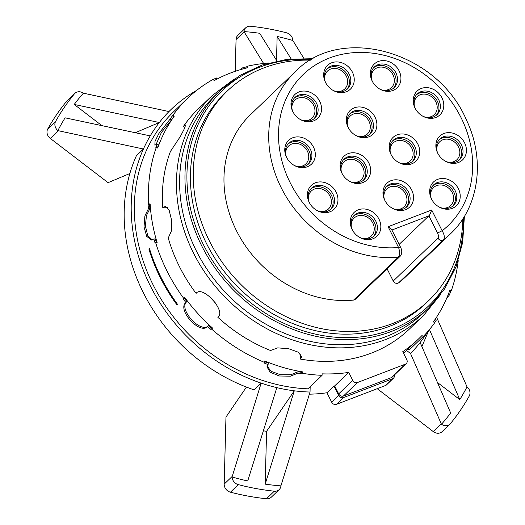 <?xml version="1.0" encoding="UTF-8"?>
<svg xmlns="http://www.w3.org/2000/svg" width="525" height="525" viewBox="0 0 525 525"><rect width="100%" height="100%" fill="white"/><g stroke="black" fill="none" stroke-linecap="round" stroke-linejoin="round"><path stroke-width="0.79" d="M309.376 394.177A165.972 141.967 46.2 0 0 326.95 392.772L331.695 402.209A3.767 3.222 -133.8 0 0 336.433 404.342L385.547 385.501A3.767 3.222 -133.8 0 0 386.485 384.904L393.527 378.151A3.767 3.222 46.2 0 0 394.301 375.093M238.317 484.634L230.436 492.194A250.399 214.18 46.2 0 0 266.431 498.75L274.312 491.19A250.399 214.18 46.2 0 1 238.317 484.634A7.534 6.444 46.2 0 1 232.063 476.962L261.161 383.132A170.947 146.226 46.2 0 1 143.41 149.015L136.375 155.768A170.947 146.226 46.2 0 0 254.126 389.885L261.161 383.132A170.947 146.226 -133.8 0 0 276.826 387.634A170.947 146.226 -133.8 0 0 294.282 390.817L266.595 431.288A186.473 159.502 46.2 0 1 263.36 430.828M406.553 350.451L410.517 353.489L441.466 424.266A7.534 6.444 46.2 0 0 449.984 424.095A7.534 6.444 46.2 0 0 450.424 423.623A250.399 214.18 -133.8 0 0 469.245 396.034A7.534 6.444 46.2 0 0 467.014 386.82L436.583 317.179M449.984 424.095L442.102 431.655A7.534 6.444 -133.8 0 1 433.237 431.576L377.219 388.697M268.577 63.02A167.56 143.325 46.2 0 0 247.15 66.294L247.859 67.705A165.972 141.967 46.2 0 0 214.088 80.66L213.386 79.249A167.56 143.325 46.2 0 0 187.806 98.109A167.56 143.325 46.2 0 0 172.909 115.323L174.254 116.169A165.972 141.967 46.2 0 0 157.703 148.063L156.365 147.217A167.56 143.325 46.2 0 0 148.673 203.963L148.109 204.501A167.56 143.325 46.2 0 0 148.417 208.733L144.88 215.978L144.021 226.905L146.705 236.381L151.522 240.023L153.884 238.947A167.56 143.325 46.2 0 0 155.105 243.147L155.662 242.609A167.56 143.325 46.2 0 0 183.698 298.344L184.721 297.432A165.972 141.967 46.2 0 0 212.579 328.079L211.555 328.991A167.56 143.325 46.2 0 0 264.6 362.427L264.797 360.997A165.972 141.967 46.2 0 0 302.886 371.93L302.689 373.36A167.56 143.325 46.2 0 0 322.094 375.316L322.133 373.839A165.972 141.967 46.2 0 0 348.744 372.415L334.668 385.921A165.972 141.967 -133.8 0 1 333.985 386.019L326.95 392.772M266.595 431.288L265.184 484.148L294.282 390.817A170.947 146.226 -133.8 0 0 310.039 392.037L310.163 387.411A165.972 141.967 -133.8 0 1 309.507 387.391M156.365 147.217L155.8 147.761A167.56 143.325 46.2 0 1 157.185 144.014L154.855 145.143L155.039 141.304L158.885 133.527L170.126 119.083L171.458 119.923A165.972 141.967 -133.8 0 1 173.69 116.714L174.254 116.169M171.458 119.923L161.346 132.576L155.8 145.064M157.402 147.873A165.972 141.967 -133.8 0 1 158.524 144.861L157.185 144.014M148.417 208.733L149.874 208.688A165.972 141.967 -133.8 0 1 149.572 204.461L150.137 203.923A165.972 141.967 46.2 0 0 157.126 242.57L155.662 242.609M149.874 208.688L146.423 215.578L145.405 226.045L147.709 235.515L152.237 239.918M156.404 242.589A165.972 141.967 -133.8 0 1 155.341 238.908L153.884 238.947M211.555 328.991L210.991 329.529A167.56 143.325 46.2 0 1 207.637 326.471C199.959 335.186 176.833 309.75 185.857 302.512L186.874 301.606A165.972 141.967 -133.8 0 1 184.157 297.977L184.721 297.432M186.874 301.606C177.844 308.844 200.97 334.281 208.655 325.559A165.972 141.967 -133.8 0 0 211.995 328.598M302.689 373.36L302.124 373.898A167.56 143.325 46.2 0 1 297.911 373.157L290.43 376.189L279.392 375.992L270.119 372.192L266.969 366.785L268.327 363.182A165.972 141.967 -133.8 0 1 264.698 361.725M267.14 366.083L271.058 371.3L280.357 374.712L290.975 374.706L298.102 371.726A165.972 141.967 -133.8 0 0 302.321 372.468L302.886 371.93M458.22 260.669A167.56 143.325 46.2 0 1 451.27 290.811L449.932 289.964A165.972 141.967 -133.8 0 1 433.381 321.858L434.726 322.704A167.56 143.325 46.2 0 1 423.248 336.505L409.172 350.011L407.971 349.092M423.248 336.505L421.975 335.534A165.972 141.967 -133.8 0 1 418.727 338.776A165.972 141.967 -133.8 0 1 402.767 351.684L406.783 359.664A3.767 3.222 46.2 0 1 406.317 363.556A3.767 3.222 46.2 0 1 405.379 364.153L357.492 382.528A3.767 3.222 46.2 0 1 352.754 380.395L348.744 372.415M148.91 249.093A167.56 143.325 46.2 0 0 176.945 304.828L177.502 304.29A167.56 143.325 -133.8 0 1 149.474 248.555L148.91 249.093L149.632 249.073M172.909 115.323L172.351 115.868A167.56 143.325 46.2 0 0 170.126 119.083M216.891 79.144L216.28 77.936A167.56 143.325 46.2 0 0 213.472 79.433M240.253 69.707L242.681 67.81L243.213 68.867M247.15 66.294L246.586 66.839A167.56 143.325 46.2 0 0 242.681 67.81M451.27 290.811L450.712 291.349L449.676 290.699M446.742 298.147L449.321 295.096A167.56 143.325 46.2 0 0 450.712 291.349M434.602 322.626A167.56 143.325 46.2 0 0 436.387 320.027L435.186 319.272M322.094 375.316L308.017 388.822A167.56 143.325 -133.8 0 1 151.915 282.437A167.56 143.325 -133.8 0 1 173.736 111.615L187.806 98.109M264.6 362.427L264.042 362.972A167.56 143.325 46.2 0 0 268.131 364.613M208.655 325.559L207.519 326.576M183.698 298.344L183.133 298.889A167.56 143.325 46.2 0 0 185.857 302.512M148.673 203.963L150.137 203.923M234.301 78.999L212.31 95.471L198.233 108.977A152.499 130.443 46.2 0 0 183.35 126.545L185.627 124.917L184.564 128.336L180.488 136.257L170.428 151.449A152.499 130.443 46.2 0 0 162.789 207.815L165.25 206.456L169.168 210.249L171.524 219.988L171.38 231.007L168.249 238.002A152.499 130.443 46.2 0 0 196.094 293.37L196.481 292.976M184.925 127.536L183.35 126.545M167.606 207.683L162.789 207.815M196.914 292.642L196.094 293.37C202.348 284.616 226.741 311.45 217.855 317.303A152.499 130.443 46.2 0 0 270.552 350.523L277.725 347.865L288.776 348.764L298.338 352.223L301.737 356.77L300.293 359.061A152.499 130.443 46.2 0 0 371.273 353.141A152.499 130.443 46.2 0 0 409.402 329.05L423.472 315.545L440.842 294.256M210.157 297.157A142.511 121.898 46.2 0 0 215.171 302.682M300.93 354.349L300.293 359.061M172.351 115.868L173.69 116.714M246.586 66.839L247.111 67.882M449.321 295.096L448.271 294.433M168.971 111.556L83.409 93.174A7.534 6.444 46.2 0 0 74.891 93.345A7.534 6.444 46.2 0 0 74.452 93.818A250.399 214.18 46.2 0 0 55.63 121.406A7.534 6.444 46.2 0 0 57.862 130.613L143.41 149.015A170.947 146.226 -133.8 0 1 150.216 135.89A170.947 146.226 -133.8 0 1 159.344 122.515A170.947 146.226 -133.8 0 1 168.971 111.556A170.947 146.226 46.2 0 1 171.386 109.167A170.947 146.226 46.2 0 1 196.685 90.372M427.921 331.367A170.947 146.226 -133.8 0 1 420.144 342.523A170.947 146.226 -133.8 0 1 410.517 353.489M310.039 392.037L280.914 485.861A244 208.707 46.2 0 1 265.184 484.148M230.436 492.194A7.534 6.444 -133.8 0 1 224.175 484.129L225.967 417.073L246.409 387.083M274.312 491.19A7.534 6.444 46.2 0 0 279.169 489.628L271.287 497.195A7.534 6.444 -133.8 0 1 266.431 498.75M232.063 476.962A244 208.707 46.2 0 0 247.728 480.966L276.826 387.634M279.169 489.628A7.534 6.444 46.2 0 0 280.914 485.861M129.865 173.512L108.071 182.661L50.321 138.449A7.534 6.444 -133.8 0 1 47.749 128.966L55.63 121.406M83.409 93.174A244 208.707 46.2 0 0 74.215 104.449L159.344 122.515L135.266 132.72M101.889 125.639L74.215 104.449M150.216 135.89L65.087 117.83A244 208.707 46.2 0 0 57.862 130.613M74.452 93.818L66.57 101.377A7.534 6.444 -133.8 0 1 67.01 100.905L74.891 93.345M66.57 101.377A250.399 214.18 46.2 0 0 47.749 128.966M263.616 63.486L243.961 31.572A244 208.707 -133.8 0 1 259.691 33.292L276.951 60.985M276.511 60.277L277.147 36.468A244 208.707 -133.8 0 1 292.819 40.471A7.534 6.444 46.2 0 0 286.558 32.806A250.399 214.18 -133.8 0 0 250.563 26.25A7.534 6.444 46.2 0 0 245.707 27.805L237.825 35.372A7.534 6.444 -133.8 0 0 236.06 39.532L235.207 71.302M245.707 27.805A7.534 6.444 46.2 0 0 243.961 31.572M303.85 58.334L292.819 40.471M420.144 342.523L450.66 412.985A244 208.707 -133.8 0 1 441.466 424.266M467.014 386.82A244 208.707 -133.8 0 1 459.788 399.61L437.469 382.522M428.741 330.409L421.91 346.605M429.273 329.149L459.788 399.61M277.147 36.468L291.119 58.879M333.985 386.019L338.737 395.456A3.767 3.222 46.2 0 0 343.468 397.589L392.582 378.748A3.767 3.222 46.2 0 0 393.527 378.151M406.317 363.556L392.247 377.062A3.767 3.222 46.2 0 1 391.302 377.659L343.416 396.034A3.767 3.222 46.2 0 1 338.684 393.894L334.668 385.921M302.124 373.898L302.321 372.468M297.911 373.157L298.102 371.726M183.133 298.889L184.157 297.977M148.109 204.501L149.572 204.461M423.577 312.841A150.616 128.828 -133.8 0 1 196.514 251.272A150.616 128.828 46.2 0 1 215.02 95.478L220.369 90.346A150.616 128.828 46.2 0 0 201.863 246.14A150.616 128.828 46.2 0 0 428.925 307.709L423.577 312.841M425.841 303.365A145.346 124.32 -133.8 0 1 206.719 243.948A145.346 124.32 46.2 0 1 224.582 93.614L227.397 90.91A145.346 124.32 46.2 0 0 209.534 241.244A145.346 124.32 -133.8 0 0 428.656 300.661L425.841 303.365M462.82 218.879A145.346 124.32 -133.8 0 1 428.656 300.661M310.524 60.158A145.346 124.32 46.2 0 0 227.397 90.91M431.708 210L442.162 230.79C444.491 234.819 444.918 237.832 443.441 239.833A112.206 95.977 46.2 0 0 450.47 233.809C479.187 207.034 485.54 159.659 466.436 119.982C437.542 51.699 341.119 23.783 295.096 71.873L250.34 114.824A112.206 95.977 -133.8 0 0 239.052 235.6A112.206 95.977 -133.8 0 0 353.581 300.083A3.767 3.222 46.2 0 0 355.327 299.296L400.083 256.351C402.714 253.312 401.75 249.644 400.529 247.17L391.519 229.261L388.113 226.721L431.708 210C430.526 213.308 429.588 215.257 428.892 215.841L399.131 244.394M391.906 230.029L428.892 215.841L437.686 233.317C438.644 235.515 438.749 237.103 437.994 238.088L393.238 281.033L387.096 268.82M393.238 281.033A3.767 3.222 46.2 0 0 398.678 282.778A112.206 95.977 -133.8 0 0 405.713 276.754L450.47 233.809M390.318 152.467A12.423 10.631 -133.8 0 1 393.028 143.062A12.423 10.631 -133.8 0 1 411.758 148.142A12.423 10.631 -133.8 0 1 410.235 160.998A12.423 10.631 -133.8 0 1 400.726 163.314M314.022 118.742A14.306 12.239 46.2 0 0 315.112 104.652A14.306 12.239 46.2 0 0 294.269 98.162M292.13 109.568A12.423 10.631 -133.8 0 1 294.84 100.163A12.423 10.631 -133.8 0 1 313.576 105.243A12.423 10.631 -133.8 0 1 312.047 118.092A12.423 10.631 -133.8 0 1 302.538 120.409M346.717 89.598A14.306 12.239 46.2 0 0 347.806 75.508A14.306 12.239 46.2 0 0 326.97 69.018M324.831 80.423A12.423 10.631 -133.8 0 1 327.534 71.019A12.423 10.631 -133.8 0 1 346.27 76.099A12.423 10.631 -133.8 0 1 344.741 88.948A12.423 10.631 -133.8 0 1 335.239 91.265M393.409 88.285A14.306 12.239 46.2 0 0 394.498 74.196A14.306 12.239 46.2 0 0 373.662 67.705M371.523 79.104A12.423 10.631 -133.8 0 1 374.233 69.7A12.423 10.631 -133.8 0 1 392.962 74.78A12.423 10.631 -133.8 0 1 391.433 87.636A12.423 10.631 -133.8 0 1 381.931 89.952M436.268 115.303A14.306 12.239 46.2 0 0 437.351 101.207A14.306 12.239 46.2 0 0 416.515 94.717M414.376 106.122A12.423 10.631 -133.8 0 1 417.086 96.718A12.423 10.631 -133.8 0 1 435.816 101.797A12.423 10.631 -133.8 0 1 434.293 114.653A12.423 10.631 -133.8 0 1 424.784 116.97M458.916 160.328A14.306 12.239 46.2 0 0 459.998 146.239A14.306 12.239 46.2 0 0 439.163 139.748M437.023 151.154A12.423 10.631 -133.8 0 1 439.733 141.75A12.423 10.631 -133.8 0 1 458.463 146.829A12.423 10.631 -133.8 0 1 456.94 159.679A12.423 10.631 -133.8 0 1 447.431 161.995M412.21 161.648A14.306 12.239 46.2 0 0 413.293 147.551A14.306 12.239 46.2 0 0 392.457 141.061M363.162 180.462A14.306 12.239 46.2 0 0 364.252 166.373A14.306 12.239 46.2 0 0 343.416 159.882M341.276 171.281A12.423 10.631 -133.8 0 1 343.98 161.884A12.423 10.631 -133.8 0 1 362.716 166.963A12.423 10.631 -133.8 0 1 361.187 179.812A12.423 10.631 -133.8 0 1 351.678 182.129M307.814 164.588A14.306 12.239 46.2 0 0 308.897 150.491A14.306 12.239 46.2 0 0 288.061 144.001M285.922 155.407A12.423 10.631 -133.8 0 1 288.632 146.002A12.423 10.631 -133.8 0 1 307.361 151.082A12.423 10.631 -133.8 0 1 305.832 163.938A12.423 10.631 -133.8 0 1 296.33 166.254M330.455 209.613A14.306 12.239 46.2 0 0 331.544 195.523A14.306 12.239 46.2 0 0 310.708 189.033M308.569 200.438A12.423 10.631 -133.8 0 1 311.279 191.034A12.423 10.631 -133.8 0 1 330.008 196.114A12.423 10.631 -133.8 0 1 328.479 208.963A12.423 10.631 -133.8 0 1 318.977 211.28M373.314 236.631A14.306 12.239 46.2 0 0 374.397 222.541A14.306 12.239 46.2 0 0 353.561 216.044M351.422 227.45A12.423 10.631 -133.8 0 1 354.132 218.046A12.423 10.631 -133.8 0 1 372.862 223.125A12.423 10.631 -133.8 0 1 371.339 235.981A12.423 10.631 -133.8 0 1 361.83 238.298M406.015 207.5A14.306 12.239 46.2 0 0 407.098 193.403A14.306 12.239 46.2 0 0 386.262 186.913M384.123 198.319A12.423 10.631 -133.8 0 1 386.833 188.915A12.423 10.631 -133.8 0 1 405.569 193.994A12.423 10.631 -133.8 0 1 404.04 206.843A12.423 10.631 -133.8 0 1 394.531 209.167M452.701 206.174A14.306 12.239 46.2 0 0 453.79 192.078A14.306 12.239 46.2 0 0 432.954 185.588M430.815 196.993A12.423 10.631 -133.8 0 1 433.519 187.589A12.423 10.631 -133.8 0 1 452.255 192.668A12.423 10.631 -133.8 0 1 450.726 205.518A12.423 10.631 -133.8 0 1 441.217 207.834M369.37 134.643A14.306 12.239 46.2 0 0 370.46 120.547A14.306 12.239 46.2 0 0 349.624 114.056M347.484 125.462A12.423 10.631 -133.8 0 1 350.188 116.058A12.423 10.631 -133.8 0 1 368.924 121.137A12.423 10.631 -133.8 0 1 367.395 133.987A12.423 10.631 -133.8 0 1 357.886 136.303M293.285 112.448A14.306 12.239 -133.8 0 1 293.186 112.252A14.306 12.239 -133.8 0 1 294.945 97.453A14.306 12.239 -133.8 0 1 316.516 103.3A14.306 12.239 -133.8 0 1 314.757 118.105A14.306 12.239 -133.8 0 1 299.703 119.142M292.819 111.582A16.485 14.096 -133.8 0 1 298.968 91.934A16.485 14.096 -133.8 0 1 319.699 101.272A16.485 14.096 -133.8 0 1 317.467 118.506A16.485 14.096 -133.8 0 1 300.005 119.326A16.485 14.096 -133.8 0 1 293.114 112.14A16.485 14.096 -133.8 0 1 292.819 111.582M391.007 154.481A16.485 14.096 -133.8 0 1 397.156 134.833A16.485 14.096 -133.8 0 1 417.88 144.172A16.485 14.096 -133.8 0 1 415.656 161.411A16.485 14.096 -133.8 0 1 398.193 162.225A16.485 14.096 -133.8 0 1 391.302 155.039A16.485 14.096 -133.8 0 1 391.007 154.481M348.173 127.477A16.485 14.096 -133.8 0 1 354.316 107.828A16.485 14.096 -133.8 0 1 375.047 117.167A16.485 14.096 -133.8 0 1 372.822 134.4A16.485 14.096 -133.8 0 1 355.353 135.22A16.485 14.096 -133.8 0 1 348.462 128.034A16.485 14.096 -133.8 0 1 348.173 127.477M368.839 162.993A16.485 14.096 -133.8 0 1 366.608 180.226A16.485 14.096 -133.8 0 1 349.145 181.04A16.485 14.096 -133.8 0 1 342.254 173.86A16.485 14.096 -133.8 0 1 341.959 173.302A16.485 14.096 -133.8 0 1 348.108 153.648A16.485 14.096 -133.8 0 1 368.839 162.993M336.131 192.143A16.485 14.096 -133.8 0 1 333.907 209.377A16.485 14.096 -133.8 0 1 316.444 210.19A16.485 14.096 -133.8 0 1 309.553 203.011A16.485 14.096 -133.8 0 1 309.258 202.453A16.485 14.096 -133.8 0 1 315.4 182.798A16.485 14.096 -133.8 0 1 336.131 192.143M378.984 219.155A16.485 14.096 -133.8 0 1 376.76 236.394A16.485 14.096 -133.8 0 1 359.297 237.208A16.485 14.096 -133.8 0 1 352.406 230.029A16.485 14.096 -133.8 0 1 352.111 229.471A16.485 14.096 -133.8 0 1 358.26 209.816A16.485 14.096 -133.8 0 1 378.984 219.155M411.685 190.024A16.485 14.096 -133.8 0 1 409.461 207.257A16.485 14.096 -133.8 0 1 391.998 208.077A16.485 14.096 -133.8 0 1 385.107 200.891A16.485 14.096 -133.8 0 1 384.812 200.333A16.485 14.096 -133.8 0 1 390.961 180.685A16.485 14.096 -133.8 0 1 411.685 190.024M458.377 188.698A16.485 14.096 -133.8 0 1 456.153 205.931A16.485 14.096 -133.8 0 1 438.683 206.752A16.485 14.096 -133.8 0 1 431.793 199.566A16.485 14.096 -133.8 0 1 431.504 199.008A16.485 14.096 -133.8 0 1 437.647 179.36A16.485 14.096 -133.8 0 1 458.377 188.698M437.712 153.169A16.485 14.096 -133.8 0 1 443.861 133.514A16.485 14.096 -133.8 0 1 464.586 142.859A16.485 14.096 -133.8 0 1 462.361 160.092A16.485 14.096 -133.8 0 1 444.898 160.912A16.485 14.096 -133.8 0 1 438.008 153.727A16.485 14.096 -133.8 0 1 437.712 153.169M415.065 108.137A16.485 14.096 -133.8 0 1 421.214 88.489A16.485 14.096 -133.8 0 1 441.938 97.827A16.485 14.096 -133.8 0 1 439.714 115.067A16.485 14.096 -133.8 0 1 422.251 115.881A16.485 14.096 -133.8 0 1 415.36 108.701A16.485 14.096 -133.8 0 1 415.065 108.137M372.212 81.126A16.485 14.096 -133.8 0 1 378.354 61.471A16.485 14.096 -133.8 0 1 399.085 70.816A16.485 14.096 -133.8 0 1 396.861 88.049A16.485 14.096 -133.8 0 1 379.398 88.863A16.485 14.096 -133.8 0 1 372.507 81.683A16.485 14.096 -133.8 0 1 372.212 81.126M325.52 82.438A16.485 14.096 -133.8 0 1 331.662 62.79A16.485 14.096 -133.8 0 1 352.393 72.128A16.485 14.096 -133.8 0 1 350.168 89.362A16.485 14.096 -133.8 0 1 332.706 90.182A16.485 14.096 -133.8 0 1 325.808 82.996A16.485 14.096 -133.8 0 1 325.52 82.438M313.484 147.112A16.485 14.096 -133.8 0 1 311.259 164.351A16.485 14.096 -133.8 0 1 293.797 165.165A16.485 14.096 -133.8 0 1 286.906 157.979A16.485 14.096 -133.8 0 1 286.611 157.421A16.485 14.096 -133.8 0 1 292.753 137.773A16.485 14.096 -133.8 0 1 313.484 147.112M295.096 71.873A112.206 95.977 46.2 0 0 283.808 192.655A112.206 95.977 46.2 0 0 398.337 257.138C399.886 255.124 399.965 251.915 398.573 247.511L388.113 226.721M391.473 155.347A14.306 12.239 -133.8 0 1 391.374 155.157A14.306 12.239 -133.8 0 1 393.133 140.352A14.306 12.239 -133.8 0 1 414.704 146.206A14.306 12.239 -133.8 0 1 412.945 161.004A14.306 12.239 -133.8 0 1 397.891 162.041M348.633 128.343A14.306 12.239 -133.8 0 1 348.534 128.146A14.306 12.239 -133.8 0 1 350.293 113.347A14.306 12.239 -133.8 0 1 371.864 119.195A14.306 12.239 -133.8 0 1 370.105 134A14.306 12.239 -133.8 0 1 355.058 135.037M342.425 174.169A14.306 12.239 -133.8 0 1 342.326 173.972A14.306 12.239 -133.8 0 1 344.085 159.173A14.306 12.239 -133.8 0 1 365.656 165.021A14.306 12.239 -133.8 0 1 363.897 179.819A14.306 12.239 -133.8 0 1 348.849 180.856M309.724 203.319A14.306 12.239 -133.8 0 1 309.619 203.123A14.306 12.239 -133.8 0 1 311.377 188.324A14.306 12.239 -133.8 0 1 332.948 194.171A14.306 12.239 -133.8 0 1 331.196 208.97A14.306 12.239 -133.8 0 1 316.142 210.007M352.577 230.337A14.306 12.239 -133.8 0 1 352.478 230.14A14.306 12.239 -133.8 0 1 354.237 215.342A14.306 12.239 -133.8 0 1 375.808 221.189A14.306 12.239 -133.8 0 1 374.049 235.988A14.306 12.239 -133.8 0 1 358.995 237.024M385.278 201.2A14.306 12.239 -133.8 0 1 385.179 201.003A14.306 12.239 -133.8 0 1 386.938 186.204A14.306 12.239 -133.8 0 1 408.509 192.052A14.306 12.239 -133.8 0 1 406.75 206.857A14.306 12.239 -133.8 0 1 391.696 207.893M431.963 199.874A14.306 12.239 -133.8 0 1 431.865 199.677A14.306 12.239 -133.8 0 1 433.624 184.879A14.306 12.239 -133.8 0 1 455.195 190.726A14.306 12.239 -133.8 0 1 453.436 205.531A14.306 12.239 -133.8 0 1 438.388 206.568M438.178 154.035A14.306 12.239 -133.8 0 1 438.08 153.838A14.306 12.239 -133.8 0 1 439.838 139.04A14.306 12.239 -133.8 0 1 461.409 144.887A14.306 12.239 -133.8 0 1 459.651 159.685A14.306 12.239 -133.8 0 1 444.596 160.722M415.531 109.003A14.306 12.239 -133.8 0 1 415.433 108.813A14.306 12.239 -133.8 0 1 417.191 94.008A14.306 12.239 -133.8 0 1 438.762 99.862A14.306 12.239 -133.8 0 1 437.003 114.66A14.306 12.239 -133.8 0 1 421.949 115.697M372.678 81.992A14.306 12.239 -133.8 0 1 372.573 81.795A14.306 12.239 -133.8 0 1 374.332 66.997A14.306 12.239 -133.8 0 1 395.902 72.844A14.306 12.239 -133.8 0 1 394.15 87.642A14.306 12.239 -133.8 0 1 379.096 88.679M325.986 83.304A14.306 12.239 -133.8 0 1 325.881 83.108A14.306 12.239 -133.8 0 1 327.639 68.309A14.306 12.239 -133.8 0 1 349.21 74.156A14.306 12.239 -133.8 0 1 347.452 88.961A14.306 12.239 -133.8 0 1 332.404 89.998M287.077 158.287A14.306 12.239 -133.8 0 1 286.978 158.097A14.306 12.239 -133.8 0 1 288.73 143.292A14.306 12.239 -133.8 0 1 310.308 149.146A14.306 12.239 -133.8 0 1 308.549 163.944A14.306 12.239 -133.8 0 1 293.495 164.981M441.276 423.859L433.237 431.576M232.221 476.411L224.175 484.129M50.321 138.449L58.36 130.732M236.06 39.532L244.099 31.815M392.582 378.748L385.547 385.501M343.468 397.589L336.433 404.342M338.737 395.456L331.695 402.209M338.684 393.894L352.754 380.395M343.416 396.034L357.492 382.528M391.302 377.659L405.379 364.153M212.31 95.471A152.499 130.443 46.2 0 0 207.021 275.559A152.499 130.443 46.2 0 0 385.35 339.636A152.499 130.443 46.2 0 0 423.472 315.545M311.607 59.522A149.107 127.542 46.2 0 0 203.654 245.123A149.107 127.542 46.2 0 0 360.314 336.965A149.107 127.542 46.2 0 0 463.496 217.823M437.686 233.317A3.767 0.663 153.3 0 1 442.162 230.79A104.678 89.539 46.2 0 0 419.048 70.58A104.678 89.539 46.2 0 0 279.123 124.268A104.678 89.539 46.2 0 0 398.573 247.511A3.767 0.663 -26.7 0 1 400.529 247.17M398.678 282.778L443.441 239.833A3.767 3.222 -133.8 0 1 437.994 238.088M353.581 300.083L398.337 257.138A3.767 3.222 46.2 0 0 400.083 256.351M418.727 338.776L403.587 353.305M168.912 111.543L171.386 109.167M428.925 307.709L444.629 288.894L456.015 266.851L462.683 242.386L464.389 216.366M313.097 58.688L287.031 59.318L262.31 64.969L239.82 75.436L220.369 90.346"/></g></svg>
